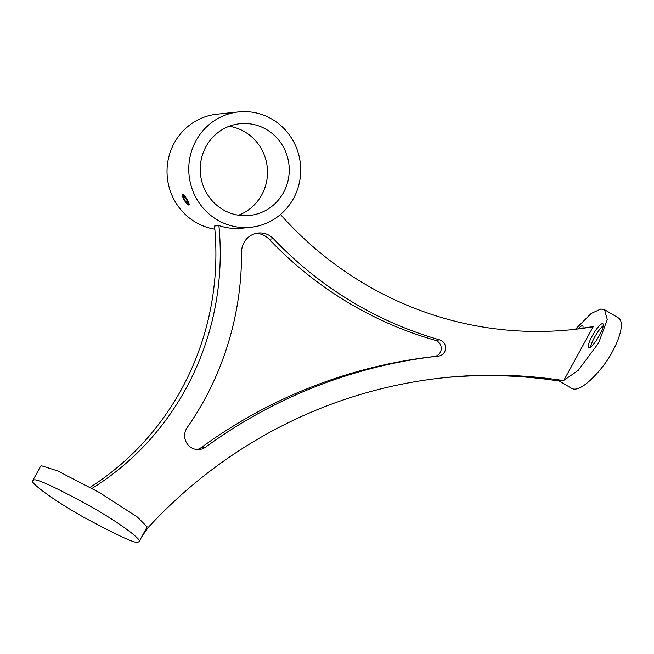<?xml version="1.0" encoding="UTF-8"?>
<svg xmlns="http://www.w3.org/2000/svg" width="654" height="654" viewBox="0 0 654 654"><rect width="100%" height="100%" fill="white"/><g stroke="black" fill="none" stroke-linecap="round" stroke-linejoin="round"><path stroke-width="0.98" d="M558.851 380.775L571.743 388.427C582.305 394.166 607.476 362.929 612.496 351.345C617.965 341.838 625.543 322.692 618.455 317.934L604.525 309.677L600.83 309.015L591.2 313.462L575.43 329.199M32.7 480.674L33.73 480.167C35.308 477.943 53.922 486.47 89.59 505.763C125.944 526.576 142.58 541.071 139.196 541.577L138.166 542.076C136.588 544.308 117.973 535.773 82.306 516.488C45.952 495.675 29.316 481.172 32.7 480.674L40.564 466.31L41.594 465.803L57.666 470.921L99.383 492.511L137.315 516.987L147.15 526.862L141.738 536.746L148.205 527.484A497.179 479.562 -96 0 1 444.164 377.701A497.179 479.562 -96 0 1 559.53 379.982L563.846 380.326L593.178 326.738A359.071 346.35 -96 0 1 572.34 329.608A359.071 346.35 -96 0 1 280.492 214.496M139.196 541.577L141.738 536.746M250.834 227.29A58.002 55.95 -96 0 1 198.015 201.154A58.002 55.95 -96 0 1 196.004 140.716A58.002 55.95 -96 0 1 238.653 111.924A58.002 55.95 -96 0 1 300.382 163.729A58.002 55.95 -96 0 1 250.834 227.29L242.135 228.205A58.002 55.95 -96 0 1 218.894 225.581L214.545 226.039A276.209 266.423 -96 0 1 90.17 487.287M218.894 225.581A276.209 266.423 -96 0 1 92.083 488.358M593.178 326.738L588.829 327.196A359.071 346.35 -96 0 1 570.165 329.829M441.99 377.938A497.179 479.562 -96 0 1 555.181 380.44L561.516 380.832L559.53 379.982M256.033 233.404A19.334 18.647 -96 0 1 269.121 239.225A381.168 367.662 84 0 0 435.319 340.325A8.289 7.995 -96 0 1 434.174 356.544A519.276 500.874 84 0 0 201.342 447.516L205.691 447.058A13.808 13.317 84 0 1 199.413 449.486A13.808 13.317 84 0 1 186.447 442.611A13.808 13.317 84 0 1 187.158 427.593A298.306 287.735 -96 0 0 241.563 252.207A19.334 18.647 -96 0 1 258.191 233.037A19.334 18.647 -96 0 1 273.47 238.759A381.168 367.662 84 0 0 439.668 339.867A8.289 7.995 -96 0 1 438.523 356.087A519.276 500.874 84 0 0 205.691 447.058M197.222 449.527A13.808 13.317 84 0 0 201.342 447.516M560.192 380.865L555.181 380.44M582.943 328.144A13.947 2.992 -59.3 0 0 582.591 325.856A13.947 2.992 -59.3 0 0 578.218 328.823M599.44 335.33A13.947 2.992 -59.3 0 0 602.89 323.714A13.947 2.992 -59.3 0 0 593.203 334.194A13.947 2.992 -59.3 0 0 588.665 347.715A13.947 2.992 -59.3 0 0 599.44 335.33M559.497 380.783L563.846 380.326L578.161 370.426L598.639 342.966L607.255 319.512L604.533 309.685M214.831 229.194A58.002 55.95 -96 0 1 174.258 143.013A58.002 55.95 -96 0 1 216.907 114.213L238.653 111.924M183.063 194.679C184.51 194.303 190.24 204.293 188.9 204.669L188.589 204.71M185.196 201.636L183.284 198.244M229.178 126.287A46.123 44.488 -96 0 1 267.241 167.228A46.123 44.488 -96 0 1 238.563 215.215M205.985 146.627A46.123 44.488 -96 0 1 239.904 123.737A46.123 44.488 -96 0 1 288.986 164.931A46.123 44.488 -96 0 1 249.583 215.477A46.123 44.488 -96 0 1 207.58 194.696A46.123 44.488 -96 0 1 205.985 146.627M603.282 325.692A13.947 2.992 -59.3 0 0 595.524 335.567A13.947 2.992 -59.3 0 0 590.587 347.111M582.992 327.834A13.947 2.992 -59.3 0 0 582.518 328.21M188.344 202.16A5.673 1.365 -121.1 0 0 184.706 196.208A5.673 1.365 -121.1 0 0 182.515 195.759A5.673 1.365 -121.1 0 0 187.33 204.171A5.673 1.365 -121.1 0 0 187.812 204.538A5.673 1.365 -121.1 0 0 188.344 202.16M185.597 198.023L183.709 196.396L183.782 198.219L185.736 201.661L187.624 203.288L187.551 201.473L185.597 198.023M182.515 195.759L182.474 195.194A6.229 1.496 58.9 0 1 183.373 194.418M189.398 204.4A6.229 1.496 58.9 0 1 188.287 204.833L187.812 204.538M187.167 200.803L185.736 201.661M184.976 197.492L183.782 198.219M269.121 239.225L273.47 238.759M434.174 356.544L438.523 356.087M435.319 340.325L439.668 339.867M143.046 534.547L143.512 533.754"/></g></svg>
